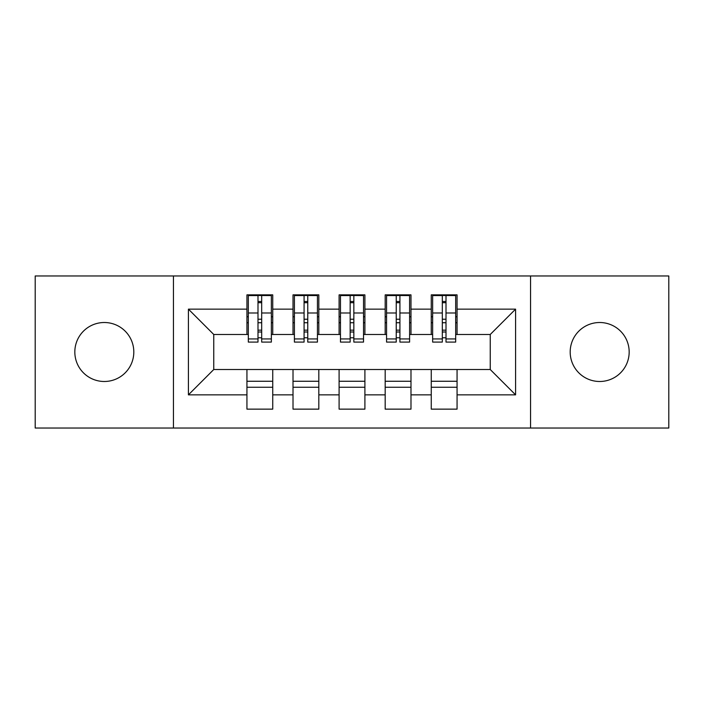 <?xml version="1.0" encoding="UTF-8"?>
<svg xmlns="http://www.w3.org/2000/svg" width="704" height="704" viewBox="0 0 704 704"><rect width="100%" height="100%" fill="white"/><g stroke="black" fill="none" stroke-linecap="round" stroke-linejoin="round"><path stroke-width="1.06" d="M599.676 322.511A29.489 29.489 0 0 0 570.187 352A29.489 29.489 0 0 0 599.676 381.489A29.489 29.489 0 0 0 629.174 352A29.489 29.489 0 0 0 599.676 322.511M104.324 322.511A29.489 29.489 0 0 0 74.826 352A29.489 29.489 0 0 0 104.324 381.489A29.489 29.489 0 0 0 133.813 352A29.489 29.489 0 0 0 104.324 322.511M530.561 428.032L668.8 428.032L668.8 275.968L530.561 275.968L530.561 428.032L173.439 428.032L173.439 275.968L35.2 275.968L35.2 428.032L173.439 428.032M442.314 322.74L446.002 322.74M457.063 381.26L431.262 381.26M431.262 387.253L457.063 387.253M396.238 322.74L399.925 322.74M410.986 381.26L385.176 381.26M385.176 387.253L410.986 387.253M350.161 322.74L353.839 322.74M364.901 381.26L339.099 381.26M339.099 387.253L364.901 387.253M304.075 322.74L307.762 322.74M318.824 381.26L293.014 381.26M293.014 387.253L318.824 387.253M530.561 275.968L173.439 275.968M248.318 334.488L213.761 334.488L188.417 309.144L188.417 394.856L246.937 394.856L246.937 409.138L272.738 409.138L272.738 394.856L293.014 394.856L293.014 409.138L318.824 409.138L318.824 394.856L339.099 394.856L339.099 409.138L364.901 409.138L364.901 394.856L385.176 394.856L385.176 409.138L410.986 409.138L410.986 394.856L431.262 394.856L431.262 409.138L457.063 409.138L457.063 369.512L490.239 369.512L490.239 334.488L455.682 334.488M188.417 309.144L246.937 309.144L246.937 334.488M490.239 334.488L515.583 309.144L457.063 309.144L457.063 294.862L431.262 294.862L431.262 309.144L410.986 309.144L410.986 294.862L385.176 294.862L385.176 309.144L364.901 309.144L364.901 294.862L339.099 294.862L339.099 309.144L318.824 309.144L318.824 294.862L293.014 294.862L293.014 309.144L272.738 309.144L272.738 294.862L246.937 294.862L246.937 309.144M515.583 309.144L515.583 394.856L457.063 394.856M410.986 394.856L410.986 369.512L457.063 369.512M431.262 394.856L431.262 369.512M457.063 309.144L457.063 334.488M364.901 394.856L364.901 369.512L410.986 369.512M385.176 394.856L385.176 369.512M431.262 309.144L431.262 334.488L409.596 334.488M410.986 309.144L410.986 334.488M318.824 394.856L318.824 369.512L364.901 369.512M339.099 394.856L339.099 369.512M385.176 309.144L385.176 334.488L363.519 334.488M364.901 309.144L364.901 334.488M272.738 394.856L272.738 369.512L318.824 369.512M293.014 394.856L293.014 369.512M339.099 309.144L339.099 334.488L317.442 334.488M318.824 309.144L318.824 334.488M257.998 322.74L261.686 322.74M272.738 381.26L246.937 381.26M246.937 387.253L272.738 387.253M188.417 394.856L213.761 369.512L272.738 369.512M246.937 394.856L246.937 369.512M293.014 309.144L293.014 334.488L271.357 334.488M272.738 309.144L272.738 334.488M213.761 334.488L213.761 369.512M432.643 334.488L431.262 334.488M386.558 334.488L385.176 334.488M340.481 334.488L339.099 334.488M294.404 334.488L293.014 334.488M515.583 394.856L490.239 369.512M248.318 295.319L271.357 295.319L248.318 295.319L248.318 342.091L257.998 342.091L257.998 295.495L271.357 295.566L271.357 342.091L261.686 342.091L261.686 295.566M257.998 301.488L261.686 301.488M257.998 338.219A1.839 0.475 180 0 1 259.838 337.744A1.839 0.475 180 0 1 261.686 338.219M261.686 332.438A1.839 0.475 0 0 0 259.838 331.962A1.839 0.475 0 0 0 257.998 332.438M257.998 330.167L261.686 330.167M272.738 316.747L271.357 316.747M272.738 322.74L271.357 322.74M248.318 316.747L246.937 316.747M248.318 322.74L246.937 322.74M294.404 295.319L317.442 295.319L294.404 295.319L294.404 342.091L304.075 342.091L304.075 295.495L317.442 295.566L317.442 342.091L307.762 342.091L307.762 295.566M304.075 301.488L307.762 301.488M304.075 338.219A1.839 0.475 180 0 1 305.923 337.744A1.839 0.475 180 0 1 307.762 338.219M307.762 332.438A1.839 0.475 0 0 0 305.923 331.962A1.839 0.475 0 0 0 304.075 332.438M304.075 330.167L307.762 330.167M318.824 316.747L317.442 316.747M318.824 322.74L317.442 322.74M294.404 316.747L293.014 316.747M294.404 322.74L293.014 322.74M340.481 295.319L363.519 295.319L340.481 295.319L340.481 342.091L350.161 342.091L350.161 295.495L363.519 295.566L363.519 342.091L353.839 342.091L353.839 295.566M350.161 301.488L353.839 301.488M350.161 338.219A1.839 0.475 180 0 1 352 337.744A1.839 0.475 180 0 1 353.839 338.219M353.839 332.438A1.839 0.475 0 0 0 352 331.962A1.839 0.475 0 0 0 350.161 332.438M350.161 330.167L353.839 330.167M364.901 316.747L363.519 316.747M364.901 322.74L363.519 322.74M340.481 316.747L339.099 316.747M340.481 322.74L339.099 322.74M386.558 295.319L409.596 295.319L386.558 295.319L386.558 342.091L396.238 342.091L396.238 295.495L409.596 295.566L409.596 342.091L399.925 342.091L399.925 295.566M396.238 301.488L399.925 301.488M396.238 338.219A1.839 0.475 180 0 1 398.077 337.744A1.839 0.475 180 0 1 399.925 338.219M399.925 332.438A1.839 0.475 0 0 0 398.077 331.962A1.839 0.475 0 0 0 396.238 332.438M396.238 330.167L399.925 330.167M410.986 316.747L409.596 316.747M410.986 322.74L409.596 322.74M386.558 316.747L385.176 316.747M386.558 322.74L385.176 322.74M432.643 295.319L455.682 295.319L432.643 295.319L432.643 342.091L442.314 342.091L442.314 295.495L455.682 295.566L455.682 342.091L446.002 342.091L446.002 295.566M442.314 301.488L446.002 301.488M442.314 338.219A1.839 0.475 180 0 1 444.162 337.744A1.839 0.475 180 0 1 446.002 338.219M446.002 332.438A1.839 0.475 0 0 0 444.162 331.962A1.839 0.475 0 0 0 442.314 332.438M442.314 330.167L446.002 330.167M457.063 316.747L455.682 316.747M457.063 322.74L455.682 322.74M432.643 316.747L431.262 316.747M432.643 322.74L431.262 322.74M248.318 295.566L257.998 295.566M261.686 338.932L271.357 338.932M261.686 312.99L271.357 312.99M248.318 338.932L257.998 338.932M248.318 312.99L257.998 312.99M257.998 319.229L261.686 319.229M257.998 302.702L261.686 302.702M294.404 295.566L304.075 295.566M307.762 338.932L317.442 338.932M307.762 312.99L317.442 312.99M294.404 338.932L304.075 338.932M294.404 312.99L304.075 312.99M304.075 319.229L307.762 319.229M304.075 302.702L307.762 302.702M340.481 295.566L350.161 295.566M353.839 338.932L363.519 338.932M353.839 312.99L363.519 312.99M340.481 338.932L350.161 338.932M340.481 312.99L350.161 312.99M350.161 319.229L353.839 319.229M350.161 302.702L353.839 302.702M386.558 295.566L396.238 295.566M399.925 338.932L409.596 338.932M399.925 312.99L409.596 312.99M386.558 338.932L396.238 338.932M386.558 312.99L396.238 312.99M396.238 319.229L399.925 319.229M396.238 302.702L399.925 302.702M432.643 295.566L442.314 295.566M446.002 338.932L455.682 338.932M446.002 312.99L455.682 312.99M432.643 338.932L442.314 338.932M432.643 312.99L442.314 312.99M442.314 319.229L446.002 319.229M442.314 302.702L446.002 302.702"/></g></svg>
